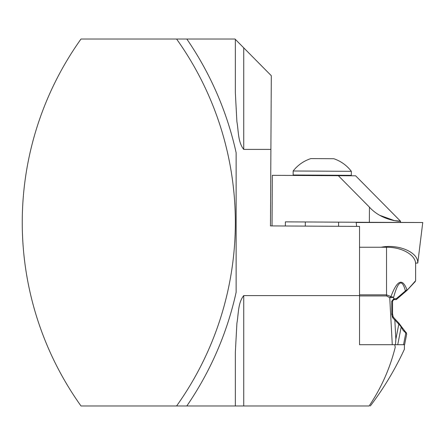 <?xml version="1.0" encoding="UTF-8"?>
<svg xmlns="http://www.w3.org/2000/svg" width="445" height="445" viewBox="0 0 445 445"><rect width="100%" height="100%" fill="white"/><g stroke="black" fill="none" stroke-linecap="round" stroke-linejoin="round"><path stroke-width="0.67" d="M270.894 149.403L271.305 75.717L235.344 39.355L235.344 92.71L236.896 121.685C238.603 130.824 237.808 141.972 243.732 149.403L270.894 149.403L270.465 225.915L359.532 226.41L359.532 247.248L386.527 247.248C402.052 247.058 415.908 255.08 415.619 264.091L415.619 280.739L406.98 290.418A1.046 0.579 -137.9 0 0 406.941 289.717C418.139 278.081 418.139 278.081 406.941 289.717C402.447 277.797 397.118 280.089 390.949 296.593A7.865 0.312 14.9 0 1 393.614 297.343L393.692 298.84L396.323 298.662L405.401 290.919C402.102 278.492 398.175 280.634 393.614 297.343A7.865 1.09 -3.1 0 1 389.753 297.688A7.865 0.812 -42.4 0 0 390.949 296.593L386.527 294.84L386.527 247.248M404.611 344.697L406.713 333.895L404.611 344.697L392.273 344.697L389.753 297.688L386.527 295.931L359.532 295.931L359.532 247.248M176.587 39.026A315.839 315.839 0 0 1 176.587 405.974L81.007 405.974A315.839 315.839 0 0 1 81.007 39.026L186.822 39.026A324.227 324.227 0 0 1 236.128 152.707L236.128 292.293L236.128 152.707M236.128 292.293A324.227 324.227 0 0 1 186.822 405.974L369.128 405.974C370.713 405.974 370.713 405.974 369.128 405.974C381.254 387.99 389.959 368.404 395.243 347.222L394.732 344.697L395.243 347.222C407.314 349.892 407.314 349.892 395.243 347.222C407.314 349.892 407.314 349.892 395.243 347.222M186.822 405.974L176.587 405.974M235.344 39.355L235.021 39.026L186.822 39.026M359.532 295.597L243.732 295.597C237.841 302.939 238.598 314.126 236.901 323.259L235.344 352.29L235.344 405.974M338.612 222.155L338.589 226.294M351.344 171.319A36.696 36.696 0 0 0 333.778 158.72L310.866 158.592A36.696 36.696 0 0 0 293.16 170.991L293.138 175.007L351.322 175.336L351.344 171.319L293.16 170.991M293.578 175.458L293.138 175.007M379.568 215.241L394.426 220.62L400.5 221.187L355.622 175.803L272.323 175.336L272.04 225.927M338.356 175.708L369.439 207.142C381.927 221.12 401.44 221.632 400.5 221.187C401.379 221.632 381.871 221.076 369.439 207.142L369.356 222.328L285.378 221.855L285.356 225.999M389.464 222.5L356.172 222.5L422.75 222.5L369.356 222.328M359.532 295.931L359.532 344.697L392.273 344.697M356.651 226.399L356.172 222.5L422.75 222.5L417.766 263.073L415.563 263.073L415.619 264.046M403.537 344.697L405.823 332.949L406.713 333.895L406.613 334.412M405.517 331.909A1.046 0.89 -56.8 0 1 405.823 332.949L403.209 330.49L401.19 326.953L398.292 323.382M393.736 299.663L392.557 301.187L392.557 313.764L393.163 316.885L395.16 319.21A1.046 0.406 144.1 0 1 394.821 319.922L395.861 339.285L395.466 344.697M391.817 314.793L391.745 301.315L393.692 298.84A1.046 0.462 -111.2 0 1 393.558 299.719L392.618 300.742M395.861 339.285L398.809 324.132L392.818 317.914L391.828 314.832L392.707 314.437L392.557 313.764L392.707 314.437L391.828 314.832M392.557 316.367L392.184 316.807M392.818 317.914C393.447 316.979 393.363 316.801 392.557 317.385M395.232 299.613L394.125 299.613A1.046 0.517 -90 0 0 394.643 298.662M405.684 332.665L402.959 330.157M414.573 281.791L415.33 281.468L406.98 290.418L396.395 299.502L405.44 291.709A1.046 0.406 -122 0 0 405.401 290.919L406.941 289.717M396.323 298.662L396.222 299.613L394.125 299.613M392.557 313.764L392.707 314.437L392.557 313.764L391.645 313.903M393.558 299.719L392.557 301.187L391.745 301.315M397.741 344.697L401.19 326.953A1.046 0.729 -22.8 0 0 401.262 326.357M398.809 324.132A1.046 0.473 -50.1 0 0 398.97 323.231L401.268 326.374L398.965 323.226L395.154 319.21L398.965 323.226M417.722 263.073C418.545 252.387 398.542 243.749 381.076 247.248M243.732 47.832L243.732 149.403M243.732 295.597L243.732 405.974M359.532 294.84L386.527 294.84L386.527 295.931M404.405 344.697L404.405 349.247C395.11 369.4 383.751 388.307 370.318 405.974M305.326 221.966L305.303 226.11M350.877 175.775L351.322 175.336M400.5 221.187L400.494 222.5M393.007 316.389L393.163 316.885M406.713 333.895L405.506 331.898L406.357 332.637M405.506 331.898L401.268 326.374"/></g></svg>
